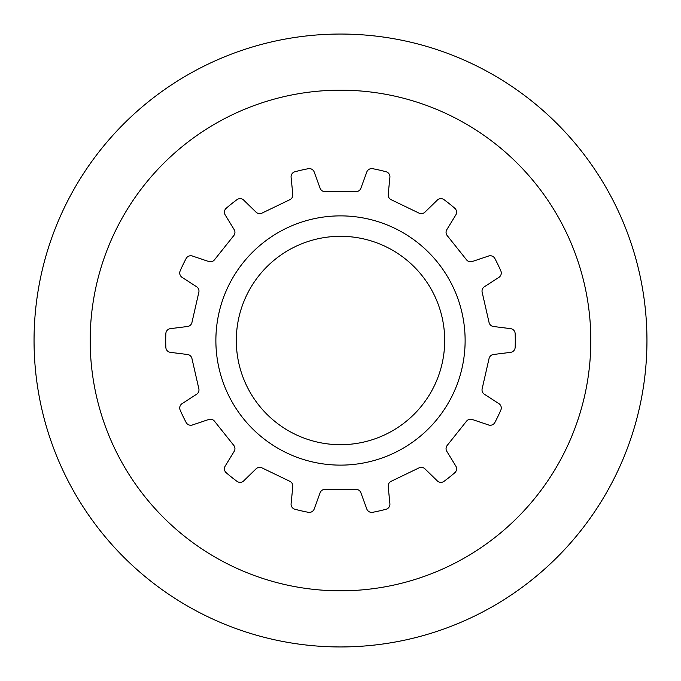 <?xml version="1.0" encoding="UTF-8"?>
<svg xmlns="http://www.w3.org/2000/svg" width="681" height="681" viewBox="0 0 681 681"><rect width="100%" height="100%" fill="white"/><g stroke="black" fill="none" stroke-linecap="round" stroke-linejoin="round"><path stroke-width="0.51" stroke-dasharray="3.4 2.55" d="M236.307 340.5A104.193 104.193 0 0 0 340.5 444.693A104.193 104.193 0 0 0 444.693 340.5A104.193 104.193 0 0 0 340.5 236.307A104.193 104.193 0 0 0 236.307 340.5M215.877 340.5A124.623 124.623 0 0 0 340.5 465.123A124.623 124.623 0 0 0 465.123 340.5A124.623 124.623 0 0 0 340.5 215.877A124.623 124.623 0 0 0 215.877 340.5M646.95 340.5A306.45 306.45 0 0 0 340.5 34.05A306.45 306.45 0 0 0 34.05 340.5A306.45 306.45 0 0 0 340.5 646.95A306.45 306.45 0 0 0 646.95 340.5M515.151 347.412A174.787 174.787 0 0 0 515.151 333.588A5.193 5.193 0 0 0 510.605 328.651L493.47 326.497A5.193 5.193 0 0 1 489.06 322.505L482.157 292.251A5.193 5.193 0 0 1 484.395 286.744L498.901 277.371A5.193 5.193 0 0 0 500.85 270.944A174.787 174.787 0 0 0 494.857 258.499A5.193 5.193 0 0 0 488.617 256.013L472.248 261.513A5.193 5.193 0 0 1 466.536 259.827L447.196 235.575A5.193 5.193 0 0 1 446.821 229.633L455.827 214.898A5.193 5.193 0 0 0 454.789 208.258A174.787 174.787 0 0 0 443.986 199.644A5.193 5.193 0 0 0 437.296 200.112L424.935 212.174A5.193 5.193 0 0 1 419.053 213.136L391.098 199.669A5.193 5.193 0 0 1 388.187 194.477L389.907 177.298A5.193 5.193 0 0 0 386.101 171.765A174.787 174.787 0 0 0 372.626 168.692A5.193 5.193 0 0 0 366.795 172.021L360.887 188.245A5.193 5.193 0 0 1 356.018 191.659L324.982 191.659A5.193 5.193 0 0 1 320.113 188.245L314.205 172.021A5.193 5.193 0 0 0 308.374 168.692A174.787 174.787 0 0 0 294.899 171.765A5.193 5.193 0 0 0 291.093 177.298L292.813 194.477A5.193 5.193 0 0 1 289.902 199.669L261.947 213.136A5.193 5.193 0 0 1 256.065 212.174L243.704 200.112A5.193 5.193 0 0 0 237.014 199.644A174.787 174.787 0 0 0 226.211 208.258A5.193 5.193 0 0 0 225.173 214.898L234.179 229.633A5.193 5.193 0 0 1 233.804 235.575L214.464 259.827A5.193 5.193 0 0 1 208.752 261.513L192.382 256.013A5.193 5.193 0 0 0 186.143 258.499A174.787 174.787 0 0 0 180.15 270.944A5.193 5.193 0 0 0 182.099 277.371L196.605 286.744A5.193 5.193 0 0 1 198.843 292.251L191.94 322.505A5.193 5.193 0 0 1 187.53 326.497L170.395 328.651A5.193 5.193 0 0 0 165.849 333.588A174.787 174.787 0 0 0 165.849 347.412A5.193 5.193 0 0 0 170.395 352.349L187.53 354.503A5.193 5.193 0 0 1 191.94 358.495L198.843 388.749A5.193 5.193 0 0 1 196.605 394.256L182.099 403.629A5.193 5.193 0 0 0 180.15 410.056A174.787 174.787 0 0 0 186.143 422.501A5.193 5.193 0 0 0 192.382 424.987L208.752 419.487A5.193 5.193 0 0 1 214.464 421.173L233.804 445.425A5.193 5.193 0 0 1 234.179 451.367L225.173 466.102A5.193 5.193 0 0 0 226.211 472.742A174.787 174.787 0 0 0 237.014 481.356A5.193 5.193 0 0 0 243.704 480.888L256.065 468.826A5.193 5.193 0 0 1 261.947 467.864L289.902 481.331A5.193 5.193 0 0 1 292.813 486.523L291.093 503.702A5.193 5.193 0 0 0 294.899 509.235A174.787 174.787 0 0 0 308.374 512.308A5.193 5.193 0 0 0 314.205 508.979L320.113 492.755A5.193 5.193 0 0 1 324.982 489.341L356.018 489.341A5.193 5.193 0 0 1 360.887 492.755L366.795 508.979A5.193 5.193 0 0 0 372.626 512.308A174.787 174.787 0 0 0 386.101 509.235A5.193 5.193 0 0 0 389.907 503.702L388.187 486.523A5.193 5.193 0 0 1 391.098 481.331L419.053 467.864A5.193 5.193 0 0 1 424.935 468.826L437.296 480.888A5.193 5.193 0 0 0 443.986 481.356A174.787 174.787 0 0 0 454.789 472.742A5.193 5.193 0 0 0 455.827 466.102L446.821 451.367A5.193 5.193 0 0 1 447.196 445.425L466.536 421.173A5.193 5.193 0 0 1 472.248 419.487L488.617 424.987A5.193 5.193 0 0 0 494.857 422.501A174.787 174.787 0 0 0 500.85 410.056A5.193 5.193 0 0 0 498.901 403.629L484.395 394.256A5.193 5.193 0 0 1 482.157 388.749L489.06 358.495A5.193 5.193 0 0 1 493.47 354.503L510.605 352.349A5.193 5.193 0 0 0 515.151 347.412"/><path stroke-width="1.02" d="M215.877 340.5A124.623 124.623 0 0 0 340.5 465.123A124.623 124.623 0 0 0 465.123 340.5A124.623 124.623 0 0 0 340.5 215.877A124.623 124.623 0 0 0 215.877 340.5M236.307 340.5A104.193 104.193 0 0 0 340.5 444.693A104.193 104.193 0 0 0 444.693 340.5A104.193 104.193 0 0 0 340.5 236.307A104.193 104.193 0 0 0 236.307 340.5M590.819 340.5A250.319 250.319 0 0 0 340.5 90.181A250.319 250.319 0 0 0 90.181 340.5A250.319 250.319 0 0 0 340.5 590.819A250.319 250.319 0 0 0 590.819 340.5M646.95 340.5A306.45 306.45 0 0 0 340.5 34.05A306.45 306.45 0 0 0 34.05 340.5A306.45 306.45 0 0 0 340.5 646.95A306.45 306.45 0 0 0 646.95 340.5M515.151 347.412A174.787 174.787 0 0 0 515.151 333.588A5.193 5.193 0 0 0 510.605 328.651L493.47 326.497A5.193 5.193 0 0 1 489.06 322.505L482.157 292.251A5.193 5.193 0 0 1 484.395 286.744L498.901 277.371A5.193 5.193 0 0 0 500.85 270.944A174.787 174.787 0 0 0 494.857 258.499A5.193 5.193 0 0 0 488.617 256.013L472.248 261.513A5.193 5.193 0 0 1 466.536 259.827L447.196 235.575A5.193 5.193 0 0 1 446.821 229.633L455.827 214.898A5.193 5.193 0 0 0 454.789 208.258A174.787 174.787 0 0 0 443.986 199.644A5.193 5.193 0 0 0 437.296 200.112L424.935 212.174A5.193 5.193 0 0 1 419.053 213.136L391.098 199.669A5.193 5.193 0 0 1 388.187 194.477L389.907 177.298A5.193 5.193 0 0 0 386.101 171.765A174.787 174.787 0 0 0 372.626 168.692A5.193 5.193 0 0 0 366.795 172.021L360.887 188.245A5.193 5.193 0 0 1 356.018 191.659L324.982 191.659A5.193 5.193 0 0 1 320.113 188.245L314.205 172.021A5.193 5.193 0 0 0 308.374 168.692A174.787 174.787 0 0 0 294.899 171.765A5.193 5.193 0 0 0 291.093 177.298L292.813 194.477A5.193 5.193 0 0 1 289.902 199.669L261.947 213.136A5.193 5.193 0 0 1 256.065 212.174L243.704 200.112A5.193 5.193 0 0 0 237.014 199.644A174.787 174.787 0 0 0 226.211 208.258A5.193 5.193 0 0 0 225.173 214.898L234.179 229.633A5.193 5.193 0 0 1 233.804 235.575L214.464 259.827A5.193 5.193 0 0 1 208.752 261.513L192.382 256.013A5.193 5.193 0 0 0 186.143 258.499A174.787 174.787 0 0 0 180.15 270.944A5.193 5.193 0 0 0 182.099 277.371L196.605 286.744A5.193 5.193 0 0 1 198.843 292.251L191.94 322.505A5.193 5.193 0 0 1 187.53 326.497L170.395 328.651A5.193 5.193 0 0 0 165.849 333.588A174.787 174.787 0 0 0 165.849 347.412A5.193 5.193 0 0 0 170.395 352.349L187.53 354.503A5.193 5.193 0 0 1 191.94 358.495L198.843 388.749A5.193 5.193 0 0 1 196.605 394.256L182.099 403.629A5.193 5.193 0 0 0 180.15 410.056A174.787 174.787 0 0 0 186.143 422.501A5.193 5.193 0 0 0 192.382 424.987L208.752 419.487A5.193 5.193 0 0 1 214.464 421.173L233.804 445.425A5.193 5.193 0 0 1 234.179 451.367L225.173 466.102A5.193 5.193 0 0 0 226.211 472.742A174.787 174.787 0 0 0 237.014 481.356A5.193 5.193 0 0 0 243.704 480.888L256.065 468.826A5.193 5.193 0 0 1 261.947 467.864L289.902 481.331A5.193 5.193 0 0 1 292.813 486.523L291.093 503.702A5.193 5.193 0 0 0 294.899 509.235A174.787 174.787 0 0 0 308.374 512.308A5.193 5.193 0 0 0 314.205 508.979L320.113 492.755A5.193 5.193 0 0 1 324.982 489.341L356.018 489.341A5.193 5.193 0 0 1 360.887 492.755L366.795 508.979A5.193 5.193 0 0 0 372.626 512.308A174.787 174.787 0 0 0 386.101 509.235A5.193 5.193 0 0 0 389.907 503.702L388.187 486.523A5.193 5.193 0 0 1 391.098 481.331L419.053 467.864A5.193 5.193 0 0 1 424.935 468.826L437.296 480.888A5.193 5.193 0 0 0 443.986 481.356A174.787 174.787 0 0 0 454.789 472.742A5.193 5.193 0 0 0 455.827 466.102L446.821 451.367A5.193 5.193 0 0 1 447.196 445.425L466.536 421.173A5.193 5.193 0 0 1 472.248 419.487L488.617 424.987A5.193 5.193 0 0 0 494.857 422.501A174.787 174.787 0 0 0 500.85 410.056A5.193 5.193 0 0 0 498.901 403.629L484.395 394.256A5.193 5.193 0 0 1 482.157 388.749L489.06 358.495A5.193 5.193 0 0 1 493.47 354.503L510.605 352.349A5.193 5.193 0 0 0 515.151 347.412"/></g></svg>
